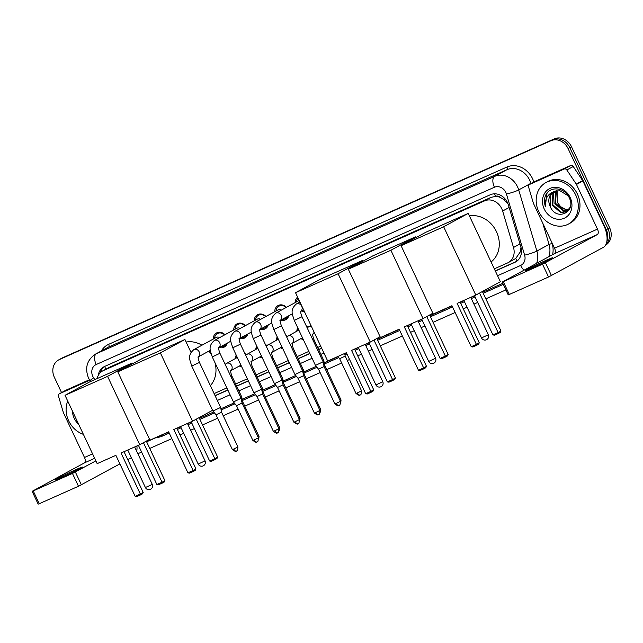 <?xml version="1.0" encoding="UTF-8"?>
<svg xmlns="http://www.w3.org/2000/svg" width="643" height="643" viewBox="0 0 643 643"><rect width="100%" height="100%" fill="white"/><g stroke="black" fill="none" stroke-linecap="round" stroke-linejoin="round"><path stroke-width="0.96" d="M241.776 366.928A7.555 6.478 61.5 0 1 239.373 366.004M262.28 357.797A7.555 6.478 61.5 0 1 259.876 356.873M282.783 348.675A7.555 6.478 61.5 0 1 280.388 347.75M303.287 339.544A7.555 6.478 61.5 0 1 300.892 338.62M227.268 343.137A8.037 6.888 61.5 0 1 224.222 347.083A8.037 6.888 61.5 0 1 219.263 347.493M247.772 334.006A8.037 6.888 61.5 0 1 244.726 337.953A8.037 6.888 61.5 0 1 239.767 338.363M268.276 324.884A8.037 6.888 61.5 0 1 265.229 328.822A8.037 6.888 61.5 0 1 260.27 329.24M288.779 315.753A8.037 6.888 61.5 0 1 285.741 319.692A8.037 6.888 61.5 0 1 280.774 320.11M304.252 311.228A8.037 6.888 61.5 0 1 301.278 310.979M494.322 268.838L507.544 262.955A14.17 12.145 -118.5 0 0 508.283 262.593A14.17 12.145 -118.5 0 0 513.5 247.499L502.641 211.017A14.17 12.145 -118.5 0 0 501.765 208.718A14.17 12.145 -118.5 0 0 484.629 200.849L103.41 370.553A14.17 12.145 -118.5 0 0 102.671 370.915A14.17 12.145 -118.5 0 0 97.125 378.598M507.986 203.783L503.557 199.29L500.262 197.441A4.726 4.051 -118.5 0 0 495.624 196.348A14.17 7.282 -114 0 1 494.58 193.816M495.624 196.348L495.431 196.436A14.17 12.145 61.5 0 1 500.262 197.441M508.283 262.593L515.71 258.478L520.251 251.96L520.983 247.346M495.431 196.436L491.051 197.353L109.84 367.057L102.671 370.915M214.111 393.58L226.85 387.914M235.635 384L247.354 378.783M256.139 374.877L267.858 369.653M276.643 365.746L288.361 360.53M297.146 356.616L308.865 351.399M317.658 347.485L320.68 346.143M296.825 331.153A7.555 6.478 61.5 0 1 297.765 327.809M306.422 326.154A7.081 6.068 -118.5 0 0 306.365 326.114A7.555 6.478 61.5 0 1 307.788 327.255M276.321 340.284A7.555 6.478 61.5 0 1 277.262 336.94M285.918 335.276A7.081 6.068 -118.5 0 0 285.862 335.244A7.555 6.478 61.5 0 1 287.276 336.385M255.818 349.406A7.555 6.478 61.5 0 1 256.758 346.071M265.414 344.407A7.081 6.068 -118.5 0 0 265.358 344.375A7.555 6.478 61.5 0 1 266.773 345.516M235.314 358.537A7.555 6.478 61.5 0 1 236.254 355.193M244.911 353.537A7.081 6.068 -118.5 0 0 244.846 353.497A7.555 6.478 61.5 0 1 246.269 354.639M295.233 302.564A8.037 6.888 61.5 0 1 297.605 297.09M274.73 311.694A8.037 6.888 61.5 0 1 278.057 305.57A8.037 6.888 61.5 0 1 286.473 307.33M254.226 320.825A8.037 6.888 61.5 0 1 257.554 314.7A8.037 6.888 61.5 0 1 265.969 316.46M233.722 329.947A8.037 6.888 61.5 0 1 237.042 323.831A8.037 6.888 61.5 0 1 245.465 325.583M213.211 339.078A8.037 6.888 61.5 0 1 216.538 332.953A8.037 6.888 61.5 0 1 224.962 334.714M61.551 392.584L54.35 377.28A14.17 12.145 61.5 0 1 58.69 359.895L60.394 358.963A14.17 12.145 61.5 0 1 61.133 358.601L552.667 139.788A14.17 12.145 61.5 0 1 569.794 147.657L607.981 228.795A14.17 12.145 61.5 0 1 605.931 244.501A14.17 12.145 61.5 0 0 607.981 228.795L569.794 147.657A14.17 12.145 61.5 0 0 552.667 139.788L61.133 358.601A14.17 12.145 61.5 0 0 60.394 358.963L62.106 358.03A14.17 12.145 61.5 0 1 62.845 357.669L554.37 138.856A14.17 12.145 61.5 0 1 571.506 146.725L609.685 227.863A14.17 12.145 61.5 0 1 605.61 245.112M495.351 271.016L514.89 262.32A14.17 12.145 -118.5 0 0 515.63 261.958A14.17 12.145 -118.5 0 0 520.846 246.864L508.364 204.9A14.17 12.145 -118.5 0 0 507.48 202.601A14.17 12.145 -118.5 0 0 490.352 194.733L104.68 366.422A14.17 12.145 -118.5 0 0 103.941 366.791A14.17 12.145 -118.5 0 0 98.202 375.568M58.69 359.895A14.17 12.145 61.5 0 1 59.429 359.525L550.955 140.721A14.17 12.145 61.5 0 1 568.09 148.589L606.269 229.728A14.17 12.145 61.5 0 1 606.847 241.495M505.896 289.905L485.835 298.834M477.677 302.467L473.931 304.131M467.027 307.201L463.29 308.873M455.131 312.498L433.052 322.328M424.894 325.961L421.157 327.625M414.253 330.703L410.507 332.367M402.349 336L380.27 345.83M372.112 349.454L368.375 351.126M361.47 354.197L357.725 355.86M349.575 359.493L347.276 360.514M341.666 363.014L326.773 369.645M320.142 372.594L306.269 378.767M299.638 381.725L285.765 387.898M279.134 390.848L265.262 397.028M258.631 399.978L244.75 406.151M238.127 409.109L223.234 415.74M217.623 418.231L202.537 424.951M194.379 428.576L190.641 430.247M183.737 433.318L179.992 434.981M171.842 438.614L149.755 448.444M141.605 452.077L137.859 453.741M215.132 395.758L227.871 390.092M236.656 386.178L248.375 380.961M257.168 377.055L268.887 371.839M277.672 367.925L289.39 362.708M298.175 358.794L309.894 353.578M318.679 349.663L321.709 348.321M100.332 372.651A14.17 12.145 61.5 0 1 104.825 366.357M516.458 261.452L495.287 270.88M321.645 348.176L318.615 349.527M309.83 353.441L298.111 358.657M289.318 362.564L277.607 367.78M268.814 371.694L257.096 376.911M248.311 380.825L236.592 386.041M227.807 389.955L215.067 395.622M538.713 211.531A23.614 20.238 61.5 0 1 545.939 182.548A23.614 20.238 61.5 0 1 575.726 195.054A23.614 20.238 61.5 0 1 568.5 224.037A23.614 20.238 61.5 0 1 538.713 211.531M545.939 182.548L547.643 181.623A23.614 20.238 61.5 0 1 577.438 194.122A23.614 20.238 61.5 0 1 570.212 223.105L568.5 224.037M550.175 206.395C556.171 221.875 576.771 212.118 569.24 197.819C564.859 187.057 549.532 185.723 545.529 195.56C544.171 198.968 544.115 202.577 545.368 206.387C544.758 198.872 547.707 193.913 554.226 191.501A11.807 10.119 61.5 0 0 553.719 191.759A11.807 10.119 61.5 0 0 550.103 206.25A11.807 10.119 61.5 0 0 550.175 206.395L550.834 194.692L554.041 191.59M570.172 197.53A16.525 14.17 61.5 0 1 564.257 218.242A16.525 14.17 61.5 0 1 544.267 209.063A16.525 14.17 61.5 0 1 550.191 188.343A16.525 14.17 61.5 0 1 570.172 197.53M555.48 191.019L553.551 193.221L552.819 204.771L561.347 212.206L566.668 211.587M555.11 191.148L552.876 193.591L552.144 205.141L560.672 212.576L566.33 211.78L570.116 207.367M557.055 190.682L556.267 191.743L555.536 203.292L564.064 210.727L567.914 210.647M556.645 190.746L555.584 192.112L554.861 203.662L563.381 211.097L567.616 210.904M568.878 209.578A11.807 10.119 61.5 0 1 560.672 206.708L566.097 209.618L568.75 209.747M568.107 195.745L559.868 190.698L554.226 191.501M560.672 206.708L557.272 202.328L557.111 190.674M547.667 192.402L546.839 193.551L545.368 206.387M531.994 267.97A15.111 0.53 -25.2 0 0 545.77 261.492A15.111 0.53 -25.2 0 0 552.506 257.811A15.111 0.53 -25.2 0 0 545.674 260.528A15.111 0.53 -25.2 0 0 531.898 267.006A15.111 0.53 -25.2 0 0 525.162 270.687A15.111 0.53 -25.2 0 0 531.994 267.97M535.74 181.085A2.363 2.025 61.5 0 1 535.981 180.956L529.567 184.445L564.176 169.037L570.59 165.548A2.363 2.025 61.5 0 1 573.243 166.505L582.671 180.611A2.363 2.025 61.5 0 1 582.88 180.964L603.89 225.621A18.888 9.709 -114 0 1 603.383 247.354L548.543 276.996L542.515 264.185L597.355 234.542A4.726 2.427 66 0 0 597.476 229.109L576.466 184.453A2.363 2.025 -118.5 0 0 576.265 184.091L566.829 169.993A2.363 2.025 -118.5 0 0 564.176 169.037M535.981 180.956L570.59 165.548M529.567 184.445A2.363 2.025 -118.5 0 0 528.578 187.017L533.385 203.18A2.363 2.025 -118.5 0 0 533.529 203.566L554.547 248.222A4.726 2.427 66 0 1 554.419 253.655L502.207 282.076L503.276 281.65L509.304 294.462L548.543 276.996M509.304 294.462L508.235 294.888L502.207 282.076M503.276 281.65L542.515 264.185M83.389 434.346A23.614 20.238 61.5 0 1 68.656 420.787A23.614 20.238 61.5 0 1 67.732 401.079M78.687 424.364A16.525 14.17 61.5 0 1 74.21 418.312A16.525 14.17 61.5 0 1 72.426 411.062M469.438 215.952A25.977 22.264 61.5 0 1 496.484 231.721A25.977 22.264 61.5 0 1 491.083 261.95M451.941 305.714L471.231 346.714L476.415 344.407L457.125 303.408L475.812 295.089L443.662 226.762L401.095 245.706L433.245 314.033L451.941 305.714M471.231 346.714L472.798 347.003L476.503 345.355L476.415 344.407L479.276 342.848L460.091 302.081M401.095 245.706L425.666 232.34L468.233 213.396L500.383 281.722L475.812 295.089M468.233 213.396L443.662 226.762M476.503 345.355L478.513 344.262L479.276 342.848M482.387 291.512L500.985 331.041L500.222 332.455L498.212 333.548L494.507 335.196L492.94 334.907L474.486 295.676M479.525 293.071L498.124 332.6L500.985 331.041M492.94 334.907L498.124 332.6L498.212 333.548M399.158 329.208L418.448 370.207L423.633 367.9L404.343 326.901L423.03 318.582L390.88 250.256L348.313 269.2L380.471 337.535L399.158 329.208M418.448 370.207L420.024 370.497L423.721 368.849L423.633 367.9L426.494 366.341L407.316 325.583M432.868 313.229L423.03 318.582M348.313 269.2L372.884 255.834L415.45 236.889L390.88 250.256M415.828 237.693L415.45 236.889M423.721 368.849L425.73 367.756L426.494 366.341M429.604 315.006L448.203 354.534L447.44 355.949L445.43 357.042L441.733 358.69L440.158 358.4L421.704 319.177M426.743 316.565L445.342 356.093L448.203 354.534M440.158 358.4L445.342 356.093L445.43 357.042M346.376 352.71L365.674 393.701L370.85 391.394L351.56 350.403L370.255 342.076L338.097 273.749L295.539 292.702L327.689 361.028L346.376 352.71M365.674 393.701L367.241 393.998L370.939 392.351L370.85 391.394L373.72 389.843L354.534 349.077M380.093 336.731L370.255 342.076M295.539 292.702L320.11 279.335L362.668 260.383L338.097 273.749M363.046 261.187L362.668 260.383M370.939 392.351L372.948 391.257L373.72 389.843M376.822 338.507L395.421 378.028L394.657 379.45L392.648 380.535L388.951 382.183L387.383 381.894L368.921 342.671M373.961 340.059L392.56 379.587L395.421 378.028M387.383 381.894L392.56 379.587L392.648 380.535M186.14 342.06A25.977 22.264 61.5 0 1 201.934 345.219M208.862 351.126A25.977 22.264 61.5 0 1 211.226 354.293M214.979 362.7A25.977 22.264 61.5 0 1 210.382 385.655M168.643 431.831L187.941 472.822L193.117 470.515L173.827 429.524L192.522 421.197L160.364 352.87L117.798 371.823L149.956 440.15L168.643 431.831M187.941 472.822L189.508 473.119L193.205 471.472L193.117 470.515L195.978 468.964L176.801 428.198M212.576 410.29L192.522 421.197M117.798 371.823L142.376 358.456L184.935 339.504L160.364 352.87M191.019 352.428L184.935 339.504M193.205 471.472L195.215 470.379L195.978 468.964M199.089 417.628L217.688 457.149L216.924 458.572L214.915 459.657L211.217 461.304L209.642 461.015L191.188 421.792M196.228 419.18L214.826 458.708L217.688 457.149M209.642 461.015L214.826 458.708L214.915 459.657M115.869 455.324L135.159 496.324L140.335 494.017L121.045 453.018L139.74 444.699L107.582 376.364L65.023 395.316L97.173 463.643L115.869 455.324M135.159 496.324L136.726 496.613L140.431 494.965L140.335 494.017L143.204 492.458L124.019 451.691M149.578 439.346L139.74 444.699M65.023 395.316L89.594 381.95L132.161 363.006L107.582 376.364M132.538 363.801L132.161 363.006M140.431 494.965L142.433 493.872L143.204 492.458M146.307 441.122L164.913 480.651L164.142 482.065L162.132 483.158L158.435 484.806L156.868 484.509L138.406 445.286M143.445 442.681L162.044 482.202L164.913 480.651M156.868 484.509L162.044 482.202L162.132 483.158M294.277 320.399L301.969 316.774L323.148 361.792L315.456 365.409L294.277 320.399C292.702 314.773 289.398 310.183 296.351 303.986A4.252 3.641 -118.5 0 0 296.142 304.107M338.982 405.403A3.07 1.575 -114 0 1 338.917 405.436A3.07 1.575 -114 0 1 336.281 403.386L340.452 401.32L324.088 366.558L318.534 369.178L315.456 365.409M298.087 298.111A7.081 6.068 -118.5 0 0 296.527 301.864M299.252 300.586A4.252 3.641 -118.5 0 0 298.231 300.932L275.839 313.117A4.252 3.641 -118.5 0 0 275.839 313.117A4.252 3.641 -118.5 0 0 275.63 313.237M318.47 414.534A3.07 1.575 -114 0 1 318.414 414.558A3.07 1.575 -114 0 1 315.777 412.517L319.941 410.451L303.584 375.689L302.644 370.915L294.952 374.539L273.773 329.521C272.19 323.895 268.887 319.306 275.839 313.117A4.252 3.641 -118.5 0 1 281.2 315.367A4.252 3.641 -118.5 0 1 280.38 320.262M303.584 375.689L298.031 378.301L294.952 374.539M302.909 310.095A7.081 6.068 -118.5 0 0 303.745 310.135M286.143 307.515A7.081 6.068 -118.5 0 0 278.941 306.181A7.081 6.068 -118.5 0 0 276.024 310.987M281.184 310.207A4.252 3.641 -118.5 0 0 277.728 310.063L255.335 322.239A4.252 3.641 -118.5 0 0 255.335 322.239A4.252 3.641 -118.5 0 0 255.126 322.368M297.966 423.665A3.07 1.575 -114 0 1 297.91 423.689A3.07 1.575 -114 0 1 295.274 421.639L299.437 419.582L283.081 384.819L282.14 380.045L274.448 383.662L253.27 338.652C251.686 333.026 248.383 328.436 255.335 322.239A4.252 3.641 -118.5 0 1 260.696 324.49A4.252 3.641 -118.5 0 1 259.868 329.393M283.081 384.819L277.527 387.432L274.448 383.662M282.406 319.217A7.081 6.068 -118.5 0 0 285.709 318.623A7.081 6.068 -118.5 0 0 288.008 316.179M265.639 316.637A7.081 6.068 -118.5 0 0 258.438 315.303A7.081 6.068 -118.5 0 0 255.52 320.118M260.68 319.338A4.252 3.641 -118.5 0 0 257.224 319.193L234.832 331.37A4.252 3.641 -118.5 0 0 234.623 331.499M277.463 432.787A3.07 1.575 -114 0 1 277.406 432.819A3.07 1.575 -114 0 1 274.77 430.77L278.933 428.704L262.577 393.942L261.637 389.176L253.945 392.793L232.766 347.783C231.183 342.156 227.879 337.567 234.832 331.37A4.252 3.641 -118.5 0 1 234.848 331.362A4.252 3.641 -118.5 0 1 240.193 333.621A4.252 3.641 -118.5 0 1 239.365 338.523M262.577 393.942L257.023 396.562L253.945 392.793M261.902 328.348A7.081 6.068 -118.5 0 0 265.205 327.753A7.081 6.068 -118.5 0 0 267.496 325.302M245.136 325.768A7.081 6.068 -118.5 0 0 237.926 324.434A7.081 6.068 -118.5 0 0 235.016 329.248M240.177 328.469A4.252 3.641 -118.5 0 0 236.72 328.316L214.328 340.501A4.252 3.641 -118.5 0 0 214.119 340.621M256.959 441.918A3.07 1.575 -114 0 1 256.903 441.95A3.07 1.575 -114 0 1 254.266 439.9L258.43 437.835L242.073 403.073L241.133 398.298L233.441 401.923L212.254 356.905C210.679 351.279 207.376 346.698 214.328 340.501A4.252 3.641 -118.5 0 1 214.344 340.493A4.252 3.641 -118.5 0 1 219.689 342.751A4.252 3.641 -118.5 0 1 218.861 347.654M242.073 403.073L236.52 405.685L233.441 401.923M241.398 337.479A7.081 6.068 -118.5 0 0 244.702 336.884A7.081 6.068 -118.5 0 0 246.992 334.432M224.624 334.899A7.081 6.068 -118.5 0 0 217.422 333.564A7.081 6.068 -118.5 0 0 214.513 338.371M219.665 337.591A4.252 3.641 -118.5 0 0 216.217 337.446L193.824 349.631A4.252 3.641 -118.5 0 0 193.824 349.631A4.252 3.641 -118.5 0 0 193.615 349.752M236.455 451.048A3.07 1.575 -114 0 1 236.399 451.073A3.07 1.575 -114 0 1 233.755 449.023L237.926 446.965L221.57 412.203L220.629 407.429L212.937 411.046L191.751 366.036C190.175 360.41 186.872 355.82 193.824 349.631A4.252 3.641 -118.5 0 1 199.185 351.882A4.252 3.641 -118.5 0 1 198.357 356.777M221.57 412.203L216.008 414.815L212.937 411.046M220.895 346.609A7.081 6.068 -118.5 0 0 224.198 346.006A7.081 6.068 -118.5 0 0 226.489 343.563M360.088 394.939A3.07 1.575 -114 0 1 360.024 394.963A3.07 1.575 -114 0 1 357.387 392.913L361.559 390.856L345.195 356.093L339.641 358.706L337.848 356.503M340.075 400.533L341.047 399.986L324.691 365.224L323.75 360.45L322.786 361.012M324.691 365.224L323.919 365.674M298.159 328.653A7.081 6.068 -118.5 0 0 297.693 330.679M319.571 409.663L320.544 409.109L304.187 374.347L303.247 369.58L302.282 370.143M304.187 374.347L303.408 374.797M301.752 338.146A7.081 6.068 -118.5 0 0 302.861 338.636M277.655 337.776A7.081 6.068 -118.5 0 0 277.189 339.809M299.067 418.786L300.04 418.239L283.684 383.477L282.743 378.703L281.779 379.266M283.684 383.477L282.904 383.927M281.248 347.276A7.081 6.068 -118.5 0 0 282.357 347.767M257.152 346.907A7.081 6.068 -118.5 0 0 256.686 348.94M278.564 427.916L279.536 427.37L263.18 392.608L262.24 387.833L261.267 388.396M263.18 392.608L262.4 393.058M260.745 356.407A7.081 6.068 -118.5 0 0 261.854 356.889M236.648 356.037A7.081 6.068 -118.5 0 0 236.174 358.063M258.06 437.047L259.033 436.493L242.676 401.73L241.736 396.964L240.763 397.527M242.676 401.73L241.897 402.18M240.241 365.529A7.081 6.068 -118.5 0 0 241.342 366.02M61.937 477.227A15.111 0.53 -25.2 0 0 75.713 470.748A15.111 0.53 -25.2 0 0 82.449 467.067A15.111 0.53 -25.2 0 0 75.609 469.784A15.111 0.53 -25.2 0 0 61.841 476.262A15.111 0.53 -25.2 0 0 55.097 479.935A15.111 0.53 -25.2 0 0 61.937 477.227M65.674 390.341A2.363 2.025 61.5 0 1 65.916 390.213L59.51 393.701L89.723 380.246M65.916 390.213L89.417 379.748M136.935 445.945A18.888 9.709 -114 0 1 136.694 451.257M131.357 457.671L127.756 459.632M119.903 463.9L78.478 486.253L72.45 473.441L95.871 460.886M59.51 393.701A2.363 2.025 -118.5 0 0 58.513 396.273L63.327 412.436A2.363 2.025 -118.5 0 0 63.472 412.822L84.482 457.47A4.726 2.427 66 0 1 84.354 462.904L32.15 491.332L33.219 490.906L39.247 503.718L78.478 486.253M39.247 503.718L38.178 504.144L32.15 491.332M33.219 490.906L72.45 473.441M509.127 207.488L502.641 211.017M517.133 260.962A14.17 7.282 -114 0 1 515.71 258.478M520.251 251.96A14.17 1.752 -16.6 0 0 521.497 251.63M503.557 199.29A14.17 1.752 -16.6 0 0 505.085 198.904M105.79 369.219A14.17 7.282 -114 0 1 104.729 366.422M491.051 197.353L484.629 200.849M519.986 243.97L513.5 247.499M109.84 367.057L103.41 370.553M62.845 357.669L59.429 359.525M554.37 138.856L550.955 140.721M571.506 146.725L568.09 148.589M609.685 227.863L606.269 229.728M497.561 275.718L520.653 265.438A9.444 8.094 -118.5 0 0 524.624 255.134L506.443 194.017A9.444 8.094 -118.5 0 0 505.856 192.482A9.444 8.094 -118.5 0 0 494.435 187.234L96.177 364.525A9.444 8.094 -118.5 0 0 92.793 376.364A9.444 8.094 -118.5 0 0 93.605 377.795L94.826 379.619M96.177 364.525A9.444 4.855 66 0 1 96.434 353.658L494.692 176.367A18.888 16.196 61.5 0 1 517.535 186.864A18.888 16.196 61.5 0 1 518.7 189.926L530.885 183.303A18.888 16.196 -118.5 0 0 529.711 180.241A18.888 16.196 -118.5 0 0 506.869 169.744L108.611 347.035A18.888 16.196 -118.5 0 0 107.622 347.525L95.445 354.148A18.888 16.196 61.5 0 1 96.434 353.658L108.611 347.035A2.363 1.214 -114 0 0 108.675 344.318L506.933 167.027A2.363 1.214 -114 0 1 506.869 169.744L494.692 176.367A9.444 4.855 66 0 0 494.435 187.234M95.445 354.148C86.926 360.008 84.619 367.981 88.525 378.06L90.028 380.72A9.444 0.514 -33.8 0 1 93.605 377.795M506.933 167.027A21.251 18.213 61.5 0 1 532.629 178.834A21.251 18.213 61.5 0 1 533.891 182.09M551.879 242.556L552.128 243.4A21.251 18.213 61.5 0 1 552.602 254.636M503.284 284.351L483.214 293.28M475.064 296.913L471.319 298.577M464.415 301.655L460.677 303.319M452.519 306.952L430.44 316.782M422.282 320.407L418.545 322.079M411.641 325.149L407.895 326.813M399.737 330.446L377.658 340.276M369.5 343.909L365.763 345.572M358.858 348.643L355.113 350.314M346.963 353.939L344.953 354.84M338.74 357.604L324.442 363.962M316.991 367.282L303.938 373.093M296.487 376.412L283.434 382.223M275.984 385.535L262.931 391.346M255.472 394.665L242.427 400.476M234.968 403.796L221.128 409.961M214.465 412.927L199.925 419.397M191.767 423.03L188.029 424.693M181.125 427.764L177.38 429.436M169.23 433.06L162.438 436.083A21.251 18.213 61.5 0 1 156.522 437.449M101.361 350.933A21.251 18.213 61.5 0 1 108.675 344.318M506.443 194.017A9.444 1.165 -16.6 0 0 518.7 189.926L536.889 251.043L549.066 244.42L542.716 223.081M524.624 255.134A9.444 1.165 -16.6 0 0 536.889 251.043A18.888 16.196 61.5 0 1 536.616 263.333M548.792 256.71A18.888 16.196 -118.5 0 0 549.066 244.42L552.128 243.4M530.989 183.665L533.184 182.475M217.342 400.46L230.081 394.786M238.866 390.88L250.585 385.663M259.378 381.749L271.097 376.533M279.882 372.618L291.601 367.402M300.385 363.496L312.104 358.28M320.889 354.365L323.919 353.015M161.795 435.102A2.363 1.214 -114 0 1 162.438 436.083M146.459 441.436A9.444 4.855 66 0 0 148.003 441.243A9.444 4.855 66 0 0 148.179 441.154M520.653 265.438A9.444 4.855 66 0 0 524.021 270.189M516.345 261.532L514.89 262.32M554.419 253.655L597.355 234.542M554.547 248.222L597.476 229.109M582.88 180.964L576.466 184.453M545.433 262.778L551.461 275.59M576.265 184.091L582.671 180.611M573.243 166.505L566.829 169.993M487.86 334.995L488.318 334.706A3.778 3.778 0 0 1 486.438 339.761A3.778 3.778 0 0 1 481.486 337.921L487.86 334.995M435.086 358.489L435.544 358.199A3.778 3.778 0 0 1 433.655 363.263A3.778 3.778 0 0 1 428.704 361.414L435.086 358.489M382.304 381.99L382.762 381.693A3.778 3.778 0 0 1 380.881 386.756A3.778 3.778 0 0 1 375.922 384.916L382.304 381.99M204.57 461.111L205.029 460.814A3.778 3.778 0 0 1 203.148 465.878A3.778 3.778 0 0 1 198.189 464.037L204.57 461.111M151.788 484.605L152.246 484.316A3.778 3.778 0 0 1 150.366 489.371A3.778 3.778 0 0 1 145.406 487.531L151.788 484.605M300.884 311.14A4.252 3.641 -118.5 0 0 301.712 306.237A4.252 3.641 -118.5 0 0 296.367 303.978A4.252 3.641 -118.5 0 0 296.351 303.986L299.927 302.041M336.281 403.386L334.89 403.941L318.534 369.178M279.906 320.584L280.428 320.11C280.509 320.921 279.472 320.511 281.465 325.905L273.773 329.521M315.777 412.517L314.387 413.063L298.031 378.301M259.402 329.714L259.925 329.24C260.005 330.052 258.968 329.642 260.962 335.035L253.27 338.652M295.274 421.639L293.883 422.194L277.527 387.432M238.891 338.837L239.421 338.371C239.493 339.174 238.465 338.773 240.458 344.158L232.766 347.783M274.77 430.77L273.379 431.324L257.023 396.562M218.387 347.967L218.917 347.493C218.99 348.305 217.961 347.903 219.946 353.288L212.254 356.905M254.266 439.9L252.876 440.447L236.52 405.685M197.883 357.098L198.406 356.624C198.486 357.436 197.457 357.026 199.443 362.419L191.751 366.036M233.755 449.023L232.372 449.578L216.008 414.815M357.387 392.913L355.997 393.468L339.641 358.706M311.662 326.966A4.252 3.641 -118.5 0 0 308.383 326.893A4.252 3.641 -118.5 0 0 308.367 326.901A4.252 3.641 -118.5 0 0 308.158 327.03M312.426 334.368L312.948 333.902C313.028 334.706 311.992 334.304 313.985 339.689L313.02 340.26M312.9 334.055A4.252 3.641 -118.5 0 0 314.081 332.109M292.396 343.185A4.252 3.641 -118.5 0 0 293.216 338.282A4.252 3.641 -118.5 0 0 287.871 336.024A4.252 3.641 -118.5 0 0 287.855 336.032A4.252 3.641 -118.5 0 0 287.646 336.152M291.922 343.499L292.444 343.024C292.525 343.836 291.488 343.434 293.481 348.819L292.517 349.39M271.885 352.308A4.252 3.641 -118.5 0 0 272.712 347.413A4.252 3.641 -118.5 0 0 267.367 345.146A4.252 3.641 -118.5 0 0 267.351 345.162A4.252 3.641 -118.5 0 0 267.142 345.283M271.418 352.629L271.941 352.155C272.021 352.967 270.984 352.557 272.978 357.95L272.013 358.513M251.381 361.438A4.252 3.641 -118.5 0 0 252.209 356.535A4.252 3.641 -118.5 0 0 246.864 354.277A4.252 3.641 -118.5 0 0 246.848 354.285A4.252 3.641 -118.5 0 0 246.639 354.414M250.907 361.752L251.437 361.286C251.509 362.089 250.481 361.688 252.474 367.081L251.501 367.643M230.877 370.569A4.252 3.641 -118.5 0 0 231.705 365.666A4.252 3.641 -118.5 0 0 226.36 363.408A4.252 3.641 -118.5 0 0 226.344 363.416A4.252 3.641 -118.5 0 0 226.135 363.536M230.403 370.882L230.933 370.408C231.006 371.22 229.977 370.818 231.962 376.203L230.998 376.774M84.354 462.904L94.666 458.314M84.482 457.47L92.576 453.87M75.368 472.034L81.396 484.846M146.62 441.789L168.731 432.016M176.889 428.383L180.627 426.719M187.539 423.649L191.276 421.977M199.434 418.352L213.709 411.994M220.895 408.795L234.213 402.864M242.194 399.311L254.716 393.741M262.698 390.188L275.22 384.61M283.209 381.058L295.724 375.48M303.713 371.927L316.235 366.357M324.217 362.805L337.985 356.672M344.72 353.674L346.464 352.894M354.623 349.262L358.368 347.598M365.272 344.527L369.01 342.856M377.168 339.231L399.247 329.401M407.405 325.768L411.142 324.104M418.046 321.026L421.792 319.362M429.95 315.737L452.029 305.899M460.187 302.274L463.925 300.611M470.829 297.532L474.574 295.868M482.724 292.235L502.786 283.306M90.028 380.72L90.559 381.516M529.446 184.501L535.852 181.021M470.74 297.347L488.318 334.706M463.836 300.418L481.486 337.921M417.958 320.841L435.544 358.199M411.054 323.911L428.704 361.414M365.184 344.335L382.762 381.693M358.28 347.413L375.922 384.916M187.443 423.456L205.029 460.814M180.538 426.534L198.189 464.037M134.668 446.957L152.246 484.316M127.764 450.028L145.406 487.531M340.452 401.32C340.211 404.463 339.785 405.789 339.183 405.307L338.748 405.508C338.732 406.272 337.454 405.749 334.89 403.941M324.088 366.558L323.148 361.792M303.552 309.741L300.868 311.204M301.969 316.774C299.976 311.389 301.012 311.791 300.932 310.979L300.41 311.453M319.941 410.451C319.7 413.594 319.282 414.92 318.671 414.43L318.237 414.631C318.229 415.402 316.943 414.88 314.387 413.063M292.372 313.8L280.364 320.335M281.465 325.905L302.644 370.915M299.437 419.582C299.196 422.724 298.778 424.05 298.167 423.56L297.733 423.761C297.725 424.533 296.439 424.01 293.883 422.194M278.941 306.181L281.369 304.854M285.709 318.623L288.144 317.304M271.868 322.931L259.852 329.465M260.962 335.035L282.14 380.045M278.933 428.704C278.692 431.847 278.266 433.181 277.663 432.691L277.229 432.892C277.221 433.663 275.935 433.133 273.379 431.324M258.438 315.303L260.865 313.985M265.205 327.753L267.641 326.427M251.365 332.053L239.349 338.588M240.458 344.158L261.637 389.176M258.43 437.835C258.189 440.977 257.763 442.304 257.16 441.813L256.726 442.014C256.718 442.786 255.432 442.263 252.876 440.447M237.926 324.434L240.361 323.107M244.702 336.884L247.129 335.558M230.861 341.184L218.845 347.718M219.946 353.288L241.133 398.298M237.926 446.965C237.685 450.108 237.259 451.434 236.656 450.944L236.222 451.145C236.206 451.916 234.928 451.394 232.372 449.578M217.422 333.564L219.858 332.238M224.198 346.006L226.625 344.688M210.349 350.314L198.341 356.849M199.443 362.419L220.621 407.429M361.559 390.856C361.318 393.998 360.892 395.324 360.289 394.834L359.855 395.035C359.839 395.807 358.561 395.284 355.997 393.468M345.195 356.093L344.68 353.465M341.047 399.986L340.694 403.177M310.963 325.487L307.137 327.753M314.588 333.195L312.884 334.119M313.985 339.689L323.75 360.45M320.544 409.109L320.19 412.308M298.826 330.068L286.633 336.884M302.451 337.768L292.38 343.249M293.481 348.819L303.247 369.572M300.04 418.239L299.678 421.438M278.323 339.191L266.13 346.014M281.947 346.899L271.868 352.38M272.978 357.95L282.743 378.703M279.536 427.37L279.175 430.561M257.819 348.321L245.618 355.145M261.444 356.029L251.365 361.503M252.474 367.081L262.24 387.833M259.033 436.493L258.671 439.691M237.315 357.452L225.114 364.268M240.94 365.152L230.861 370.633M231.962 376.203L241.736 396.956M59.389 393.757L65.795 390.269"/></g></svg>
